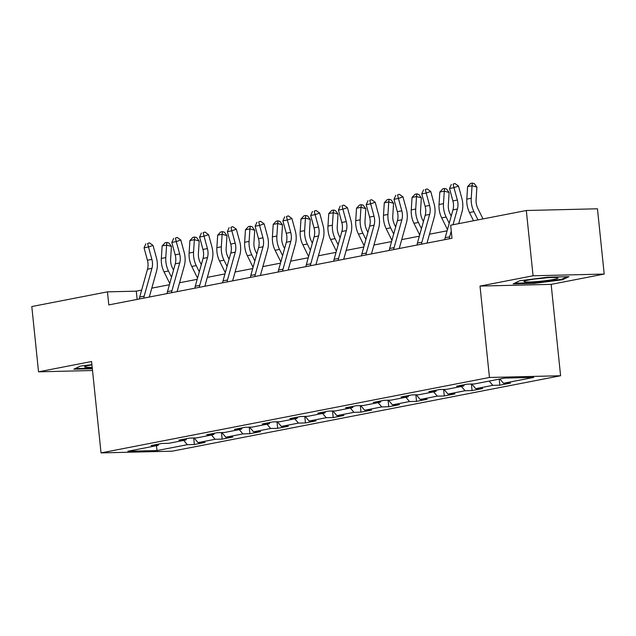 <?xml version="1.0" encoding="UTF-8"?>
<svg xmlns="http://www.w3.org/2000/svg" width="636" height="636" viewBox="0 0 636 636"><rect width="100%" height="100%" fill="white"/><g stroke="black" fill="none" stroke-linecap="round" stroke-linejoin="round"><path stroke-width="0.95" d="M604.2 274.068L533.055 275.778L480.013 286.081L551.15 284.372L604.2 274.068L597.458 208.791L526.314 210.508L450.654 225.2L452.005 238.254L108.804 304.906L107.452 291.852L31.8 306.544L38.542 371.822L92.522 370.518M551.15 284.372L560.594 375.749L172.181 451.186L101.037 452.904L489.45 377.466L560.594 375.749M157.092 450.55L187.358 444.675L194.377 444.508L205.054 442.433L198.035 442.6L215.127 439.285L222.147 439.11L232.824 437.035L225.804 437.21L242.896 433.887L249.916 433.72L260.593 431.645L253.573 431.812L270.666 428.497L277.686 428.322L288.362 426.255L281.343 426.422L298.435 423.099L305.455 422.932L316.132 420.857L309.112 421.024L326.204 417.709L333.224 417.542L343.901 415.467L336.881 415.634L353.974 412.319L360.994 412.144L371.67 410.069L364.651 410.244L381.743 406.921L388.763 406.754L399.44 404.679L392.428 404.846L409.512 401.531L416.532 401.356L427.209 399.289L420.197 399.456L437.282 396.133L444.302 395.966L454.978 393.891L447.967 394.058L465.051 390.743L472.071 390.576L482.748 388.501L475.736 388.668L492.82 385.352L499.84 385.178L510.517 383.103L503.505 383.277L533.763 377.394L504.539 378.102L474.273 383.977L467.261 384.144L456.576 386.219L463.596 386.052L446.504 389.375L439.492 389.542L428.807 391.617L435.827 391.442L418.734 394.765L411.715 394.932L401.038 397.007L408.058 396.84L390.965 400.155L383.945 400.33L373.268 402.405L380.288 402.23L363.196 405.553L356.176 405.72L345.499 407.795L352.519 407.628L335.426 410.943L328.407 411.11L317.73 413.185L324.75 413.018L307.657 416.342L300.637 416.508L289.96 418.583L296.98 418.409L279.888 421.732L272.868 421.899L262.191 423.974L269.211 423.807L252.118 427.122L245.099 427.297L234.422 429.372L241.441 429.197L224.349 432.52L217.329 432.687L206.652 434.762L213.672 434.595L196.58 437.91L189.56 438.077L178.883 440.152L185.903 439.985L168.81 443.308L161.79 443.475L151.114 445.55L158.133 445.375L127.868 451.258L157.092 450.55L156.408 445.717M464.439 384.693L463.596 386.052M492.82 385.352L489.179 381.083M475.736 388.668L471.777 384.041M436.67 390.091L435.827 391.442M465.051 390.743L461.41 386.481M447.967 394.058L444.008 389.431M408.9 395.481L408.058 396.84M437.282 396.133L433.641 391.871M420.197 399.456L416.238 394.829M381.131 400.871L380.288 402.23M409.512 401.531L405.863 397.262M392.428 404.846L388.469 400.219M353.362 406.269L352.519 407.628M381.743 406.921L378.094 402.66M364.651 410.244L360.699 405.609M325.592 411.659L324.75 413.018M353.974 412.319L350.325 408.05M336.881 415.634L332.93 411.007M297.823 417.057L296.98 418.409M326.204 417.709L322.555 413.448M309.112 421.024L305.161 416.397M270.054 422.447L269.211 423.807M298.435 423.099L294.786 418.838M281.343 426.422L277.391 421.795M242.284 427.837L241.441 429.197M270.666 428.497L267.017 424.228M253.573 431.812L249.622 427.185M214.515 433.235L213.672 434.595M242.896 433.887L239.247 429.626M225.804 437.21L221.853 432.575M186.746 438.625L185.903 439.985M215.127 439.285L211.478 435.016M198.035 442.6L194.083 437.973M158.976 444.023L158.133 445.375M187.358 444.675L183.709 440.414M533.055 275.778L526.314 210.508M480.013 286.081L489.45 377.466M101.037 452.904L91.592 361.518L38.542 371.822M141.645 290.119L136.295 291.161L107.452 291.852M447.108 230.796L429.491 234.215M419.339 236.187L401.721 239.613M391.569 241.585L373.952 245.003M363.8 246.975L346.183 250.393M336.031 252.365L318.413 255.791M308.261 257.763L290.644 261.181M280.492 263.153L262.875 266.579M252.723 268.551L235.105 271.97M224.953 273.941L207.336 277.36M197.184 279.331L179.567 282.758M169.415 284.729L151.797 288.148M503.505 383.277L499.856 379.008M137.145 299.405L136.295 291.161M194.377 444.508L193.702 437.981M222.147 439.11L221.471 432.583M249.916 433.72L249.24 427.193M277.686 428.322L277.01 421.803M305.455 422.932L304.779 416.405M333.224 417.542L332.549 411.015M360.994 412.144L360.318 405.617M388.763 406.754L388.087 400.227M416.532 401.356L415.857 394.837M444.302 395.966L443.626 389.439M472.071 390.576L471.395 384.049M499.84 385.178L499.212 379.135M91.91 364.627L80.287 366.121L73.816 369.198L92.339 368.753M547.501 277.201L519.612 280.794L513.149 283.879L534.574 283.362L562.462 279.768L568.926 276.684L547.501 277.201M562.375 278.958L562.462 279.768M534.51 282.75L534.574 283.362M139.364 298.976A9.222 6.686 -101 0 1 139.713 297.028L147.496 269.211A13.173 9.556 79 0 0 147.425 260.235L144.054 247.841L148.506 246.975L147.631 243.469L149.444 242.849L147.631 243.469M143.816 298.109A9.222 6.686 -101 0 1 144.165 296.169L151.948 268.352A13.173 9.556 79 0 0 151.877 259.369L148.506 246.975L153.037 245.417L156.416 257.811A19.756 14.326 -101 0 1 156.52 271.278L149.309 297.044M153.037 245.417L149.444 242.849M145.851 243.819L144.054 247.841M173.509 270.093L172.412 267.859A13.173 9.556 -101 0 1 170.623 258.916L171.426 246.426L166.592 245.091L165.789 257.58A19.756 14.326 79 0 0 168.461 270.984L171.521 277.193M166.918 242.427L166.592 245.091L162.14 245.949L165.137 242.769L166.918 242.427L168.858 242.96L171.426 246.426M162.14 245.949L161.337 258.447A19.756 14.326 79 0 0 164.016 271.85L169.764 283.497M91.942 364.897A17.124 1.439 174.1 0 0 84.787 366.614A17.124 1.439 174.1 0 0 85.383 367.179A17.124 1.439 174.1 0 0 92.188 367.258M92.276 368.141L75.175 368.554M528.484 280.063A17.124 1.439 174.1 0 0 524.112 281.295A17.124 1.439 174.1 0 0 533.691 281.812A17.124 1.439 174.1 0 0 553.479 279.458A17.124 1.439 174.1 0 0 557.812 277.813A17.124 1.439 174.1 0 0 545.95 277.868A17.124 1.439 174.1 0 0 528.484 280.063M536.108 278.878A12.966 1.089 174.1 0 0 545.569 277.9M567.05 276.732L561.739 279.26L534.717 282.742L514.508 283.227M167.133 293.578A9.222 6.686 -101 0 1 167.483 291.638L175.266 263.821A13.173 9.556 79 0 0 175.194 254.837L171.823 242.451L176.275 241.585L175.401 238.079L177.213 237.451L175.401 238.079M171.585 292.719A9.222 6.686 -101 0 1 171.935 290.771L179.718 262.954A13.173 9.556 79 0 0 179.646 253.979L176.275 241.585L180.807 240.018L184.186 252.413A19.756 14.326 -101 0 1 184.289 265.88L177.078 291.646M180.807 240.018L177.213 237.451M173.62 238.421L171.823 242.451M194.902 288.188A9.222 6.686 -101 0 1 195.252 286.24L203.035 258.423A13.173 9.556 79 0 0 202.964 249.447L199.593 237.053L204.045 236.187L203.17 232.681L204.983 232.06L203.17 232.681M199.354 287.321A9.222 6.686 -101 0 1 199.704 285.381L207.487 257.564A13.173 9.556 79 0 0 207.415 248.581L204.045 236.187L208.576 234.628L211.955 247.022A19.756 14.326 -101 0 1 212.058 260.49L204.848 286.256M208.576 234.628L204.983 232.06M201.389 233.03L199.593 237.053M201.278 264.695L200.181 262.461A13.173 9.556 -101 0 1 198.392 253.525L199.195 241.028L194.362 239.693L193.559 252.19A19.756 14.326 79 0 0 196.23 265.594L199.291 271.795M194.688 237.029L194.362 239.693L189.91 240.559L192.907 237.379L194.688 237.029L196.627 237.57L199.195 241.028M189.91 240.559L189.107 253.049A19.756 14.326 79 0 0 191.786 266.46L197.534 278.099M229.047 259.305L227.95 257.071A13.173 9.556 -101 0 1 226.162 248.135L226.965 235.638L222.131 234.302L221.328 246.792A19.756 14.326 79 0 0 223.999 260.204L227.06 266.405M222.457 231.639L222.131 234.302L217.679 235.161L220.676 231.981L222.457 231.639L224.397 232.172L226.965 235.638M217.679 235.161L216.876 247.658A19.756 14.326 79 0 0 219.555 261.062L225.303 272.709M222.672 282.797A9.222 6.686 -101 0 1 223.021 280.85L230.804 253.033A13.173 9.556 79 0 0 230.733 244.057L227.362 231.663L231.814 230.796L230.94 227.29L232.752 226.662L230.94 227.29M227.124 281.931A9.222 6.686 -101 0 1 227.473 279.983L235.256 252.166A13.173 9.556 79 0 0 235.185 243.19L231.814 230.796L236.346 229.23L239.724 241.624A19.756 14.326 -101 0 1 239.828 255.092L232.617 280.866M236.346 229.23L232.752 226.662M229.159 227.64L227.362 231.663M250.441 277.399A9.222 6.686 -101 0 1 250.791 275.46L258.574 247.643A13.173 9.556 79 0 0 258.502 238.659L255.131 226.265L259.583 225.406L258.709 221.9L260.522 221.272L258.709 221.9M254.893 276.541A9.222 6.686 -101 0 1 255.243 274.593L263.026 246.776A13.173 9.556 79 0 0 262.954 237.8L259.583 225.406L264.115 223.84L267.494 236.234A19.756 14.326 -101 0 1 267.597 249.702L260.386 275.468M264.115 223.84L260.522 221.272M256.928 222.242L255.131 226.265M278.21 272.009A9.222 6.686 -101 0 1 278.56 270.062L286.343 242.244A13.173 9.556 79 0 0 286.272 233.269L282.901 220.875L287.353 220.008L286.478 216.502L288.291 215.882L286.478 216.502M282.662 271.143A9.222 6.686 -101 0 1 283.012 269.203L290.795 241.386A13.173 9.556 79 0 0 290.724 232.402L287.353 220.008L291.892 218.45L295.263 230.844A19.756 14.326 -101 0 1 295.366 244.311L288.156 270.077M291.892 218.45L288.291 215.882M284.697 216.852L282.901 220.875M256.817 253.907L255.72 251.673A13.173 9.556 -101 0 1 253.931 242.737L254.734 230.248L249.9 228.904L249.097 241.402A19.756 14.326 79 0 0 251.769 254.805L254.837 261.006M250.226 226.241L249.9 228.904L245.448 229.771L248.445 226.591L250.226 226.241L252.166 226.782L254.734 230.248M245.448 229.771L244.645 242.268A19.756 14.326 79 0 0 247.325 255.672L253.072 267.311M284.586 248.517L283.489 246.283A13.173 9.556 -101 0 1 281.7 237.347L282.503 224.85L277.67 223.514L276.867 236.012A19.756 14.326 79 0 0 279.538 249.415L282.607 255.616M277.996 220.851L277.67 223.514L273.218 224.381L276.215 221.201L277.996 220.851L279.935 221.384L282.503 224.85M273.218 224.381L272.415 236.87A19.756 14.326 79 0 0 275.094 250.282L280.842 261.921M312.356 243.127L311.258 240.893A13.173 9.556 -101 0 1 309.47 231.949L310.273 219.46L305.439 218.124L304.636 230.614A19.756 14.326 79 0 0 307.307 244.017L310.376 250.226M305.765 215.461L305.439 218.124L300.987 218.983L303.984 215.803L305.765 215.461L307.705 215.994L310.273 219.46M300.987 218.983L300.184 231.48A19.756 14.326 79 0 0 302.863 244.884L308.611 256.531M340.125 237.729L339.028 235.495A13.173 9.556 -101 0 1 337.239 226.559L338.042 214.062L333.208 212.726L332.405 225.224A19.756 14.326 79 0 0 335.077 238.627L338.145 244.828M333.534 210.063L333.208 212.726L328.756 213.593L331.754 210.413L333.534 210.063L335.474 210.603L338.042 214.062M328.756 213.593L327.953 226.082A19.756 14.326 79 0 0 330.633 239.494L336.38 251.133M367.894 232.339L366.797 230.105A13.173 9.556 -101 0 1 365.008 221.169L365.811 208.672L360.978 207.336L360.175 219.825A19.756 14.326 79 0 0 362.854 233.237L365.915 239.438M361.304 204.673L360.978 207.336L356.526 208.195L359.531 205.015L361.304 204.673L363.243 205.205L365.811 208.672M356.526 208.195L355.723 220.692A19.756 14.326 79 0 0 358.402 234.096L364.15 245.742M395.664 226.941L394.566 224.707A13.173 9.556 -101 0 1 392.778 215.771L393.581 203.281L388.747 201.938L387.944 214.435A19.756 14.326 79 0 0 390.623 227.839L393.684 234.04M389.073 199.275L388.747 201.938L384.295 202.805L387.3 199.625L389.073 199.275L391.013 199.815L393.581 203.281M384.295 202.805L383.492 215.302A19.756 14.326 79 0 0 386.171 228.706L391.919 240.344M423.441 221.551L422.336 219.317A13.173 9.556 -101 0 1 420.555 210.381L421.35 197.883L416.516 196.548L415.713 209.045A19.756 14.326 79 0 0 418.393 222.449L421.453 228.65M416.842 193.885L416.516 196.548L412.064 197.414L415.07 194.234L416.842 193.885L418.782 194.417L421.35 197.883M412.064 197.414L411.261 209.904A19.756 14.326 79 0 0 413.941 223.315L419.688 234.954M451.21 216.16L450.105 213.927A13.173 9.556 -101 0 1 448.324 204.983L449.119 192.493L444.286 191.158L443.483 203.647A19.756 14.326 79 0 0 446.162 217.051L449.223 223.26M444.62 188.495L444.286 191.158L439.834 192.016L442.839 188.836L444.62 188.495L446.552 189.027L449.119 192.493M439.834 192.016L439.031 204.514A19.756 14.326 79 0 0 441.71 217.917L447.458 229.564M483.002 218.919L477.875 208.529A13.173 9.556 -101 0 1 476.094 199.593L476.889 187.095L472.055 185.76L471.252 198.257A19.756 14.326 79 0 0 473.931 211.661L477.994 219.889M472.389 183.096L472.055 185.76L467.603 186.626L470.608 183.446L472.389 183.096L474.321 183.637L476.889 187.095M467.603 186.626L466.8 199.116A19.756 14.326 79 0 0 469.479 212.527L473.542 220.756M305.98 266.611A9.222 6.686 -101 0 1 306.329 264.671L314.112 236.854A13.173 9.556 79 0 0 314.049 227.871L310.67 215.485L315.122 214.618L314.248 211.112L316.068 210.484L314.248 211.112M310.432 265.753A9.222 6.686 -101 0 1 310.781 263.805L318.564 235.988A13.173 9.556 79 0 0 318.493 227.012L315.122 214.618L319.662 213.052L323.032 225.446A19.756 14.326 -101 0 1 323.136 238.913L315.925 264.679M319.662 213.052L316.068 210.484M312.467 211.454L310.67 215.485M333.749 261.221A9.222 6.686 -101 0 1 334.099 259.273L341.882 231.464A13.173 9.556 79 0 0 341.818 222.481L338.439 210.087L342.891 209.22L342.017 205.714L343.838 205.094L342.017 205.714M338.201 260.355A9.222 6.686 -101 0 1 338.551 258.415L346.334 230.598A13.173 9.556 79 0 0 346.262 221.614L342.891 209.22L347.431 207.662L350.802 220.056A19.756 14.326 -101 0 1 350.905 233.523L343.694 259.289M347.431 207.662L343.838 205.094M340.236 206.064L338.439 210.087M361.518 255.831A9.222 6.686 -101 0 1 361.868 253.883L369.651 226.066A13.173 9.556 79 0 0 369.588 217.091L366.209 204.697L370.661 203.83L369.786 200.324L371.607 199.696L369.786 200.324M365.97 254.964A9.222 6.686 -101 0 1 366.32 253.017L374.103 225.2A13.173 9.556 79 0 0 374.032 216.224L370.661 203.83L375.2 202.264L378.571 214.658A19.756 14.326 -101 0 1 378.674 228.125L371.464 253.899M375.2 202.264L371.607 199.696M368.005 200.674L366.209 204.697M389.288 250.433A9.222 6.686 -101 0 1 389.637 248.493L397.421 220.676A13.173 9.556 79 0 0 397.357 211.693L393.978 199.299L398.43 198.44L397.556 194.934L399.376 194.306L397.556 194.934M393.74 249.574A9.222 6.686 -101 0 1 394.089 247.627L401.873 219.81A13.173 9.556 79 0 0 401.801 210.834L398.43 198.44L402.97 196.874L406.34 209.268A19.756 14.326 -101 0 1 406.444 222.735L399.233 248.501M402.97 196.874L399.376 194.306M395.775 195.276L393.978 199.299M417.057 245.043A9.222 6.686 -101 0 1 417.407 243.095L425.19 215.278A13.173 9.556 79 0 0 425.126 206.303L421.748 193.908L426.2 193.042L425.325 189.536L427.146 188.916L425.325 189.536M421.509 244.176A9.222 6.686 -101 0 1 421.859 242.237L429.642 214.419A13.173 9.556 79 0 0 429.57 205.436L426.2 193.042L430.739 191.484L434.11 203.878A19.756 14.326 -101 0 1 434.213 217.345L427.002 243.111M430.739 191.484L427.146 188.916M423.544 189.886L421.748 193.908M444.826 239.645A9.222 6.686 -101 0 1 445.176 237.705L452.959 209.888A13.173 9.556 79 0 0 452.896 200.904L449.517 188.518L453.969 187.652L453.094 184.146L454.915 183.518L453.094 184.146M453.015 224.739L457.411 209.021A13.173 9.556 79 0 0 457.34 200.046L453.969 187.652L458.508 186.086L461.879 198.48A19.756 14.326 -101 0 1 461.982 211.947L458.715 223.634M449.278 238.786A9.222 6.686 -101 0 1 449.628 236.838L451.258 231.011M458.508 186.086L454.915 183.518M451.314 184.488L449.517 188.518M147.496 269.211L151.948 268.352M147.425 260.235L151.877 259.369M139.713 297.028L144.165 296.169M165.789 257.58L161.337 258.447M168.461 270.984L164.016 271.85M175.266 263.821L179.718 262.954M175.194 254.837L179.646 253.979M167.483 291.638L171.935 290.771M203.035 258.423L207.487 257.564M202.964 249.447L207.415 248.581M195.252 286.24L199.704 285.381M193.559 252.19L189.107 253.049M196.23 265.594L191.786 266.46M221.328 246.792L216.876 247.658M223.999 260.204L219.555 261.062M230.804 253.033L235.256 252.166M230.733 244.057L235.185 243.19M223.021 280.85L227.473 279.983M258.574 247.643L263.026 246.776M258.502 238.659L262.954 237.8M250.791 275.46L255.243 274.593M286.343 242.244L290.795 241.386M286.272 233.269L290.724 232.402M278.56 270.062L283.012 269.203M249.097 241.402L244.645 242.268M251.769 254.805L247.325 255.672M276.867 236.012L272.415 236.87M279.538 249.415L275.094 250.282M304.636 230.614L300.184 231.48M307.307 244.017L302.863 244.884M332.405 225.224L327.953 226.082M335.077 238.627L330.633 239.494M360.175 219.825L355.723 220.692M362.854 233.237L358.402 234.096M387.944 214.435L383.492 215.302M390.623 227.839L386.171 228.706M415.713 209.045L411.261 209.904M418.393 222.449L413.941 223.315M443.483 203.647L439.031 204.514M446.162 217.051L441.71 217.917M471.252 198.257L466.8 199.116M473.931 211.661L469.479 212.527M314.112 236.854L318.564 235.988M314.049 227.871L318.493 227.012M306.329 264.671L310.781 263.805M341.882 231.464L346.334 230.598M341.818 222.481L346.262 221.614M334.099 259.273L338.551 258.415M369.651 226.066L374.103 225.2M369.588 217.091L374.032 216.224M361.868 253.883L366.32 253.017M397.421 220.676L401.873 219.81M397.357 211.693L401.801 210.834M389.637 248.493L394.089 247.627M425.19 215.278L429.642 214.419M425.126 206.303L429.57 205.436M417.407 243.095L421.859 242.237M452.959 209.888L457.411 209.021M452.896 200.904L457.34 200.046M445.176 237.705L449.628 236.838"/></g></svg>
